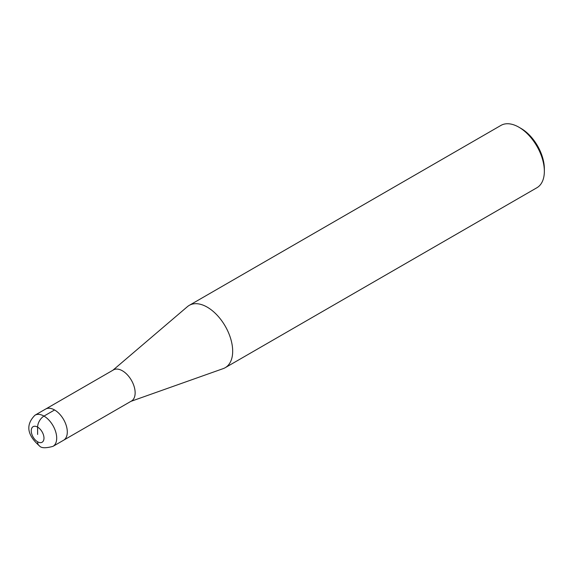 <?xml version="1.0" encoding="UTF-8"?>
<svg xmlns="http://www.w3.org/2000/svg" width="573" height="573" viewBox="0 0 573 573"><rect width="100%" height="100%" fill="white"/><g stroke="black" fill="none" stroke-linecap="round" stroke-linejoin="round"><path stroke-width="0.86" d="M54.578 409.974L43.978 416.091A17.992 10.386 -120 0 0 34.982 415.203L45.582 409.079A17.992 10.386 60 0 1 54.578 409.974A17.992 10.386 -120 0 1 66.246 425.538A17.992 10.386 -120 0 1 63.89 440.05L131.095 401.243A17.992 10.386 -120 0 0 134.261 386.947A17.992 10.386 -120 0 0 122.429 370.803A17.992 10.386 60 0 0 113.117 370.108L45.912 408.907A17.992 10.386 60 0 1 54.578 409.974A17.992 10.386 60 0 1 66.332 425.825A17.992 10.386 60 0 1 63.574 440.243L52.974 446.36A17.992 10.386 -120 0 0 55.731 431.949A17.992 10.386 -120 0 0 43.978 416.091A8.996 5.193 120 0 0 37.617 427.114L37.617 434.456M130.773 401.408L223.219 368.611A35.984 20.771 -120 0 0 225.225 367.687A35.984 20.771 -120 0 0 230.74 338.858A35.984 20.771 -120 0 0 207.233 307.149A35.984 20.771 60 0 0 189.248 305.366A35.984 20.771 60 0 0 187.435 306.641L112.809 370.308M225.225 367.687L536.901 187.743A35.984 20.771 -120 0 0 544.35 171.277A35.984 20.771 -120 0 0 518.909 127.206L521.029 128.431L518.909 127.206A35.984 20.771 60 0 0 500.917 125.423L189.248 305.366M544.35 171.277L544.35 168.827A32.983 19.045 -120 0 0 521.029 128.431M37.617 427.114A8.996 5.193 -120 0 0 31.257 430.781A8.996 5.193 -120 0 0 37.617 441.797A8.996 5.193 -120 0 0 43.978 438.13A8.996 5.193 -120 0 0 37.617 427.114A8.996 5.193 -60 0 1 43.978 416.091M37.617 441.797A8.996 5.193 120 0 0 39.48 445.916C41.199 448.179 45.697 448.33 52.974 446.36M34.982 415.203C25.477 424.743 26.974 434.979 39.48 445.916"/></g></svg>
